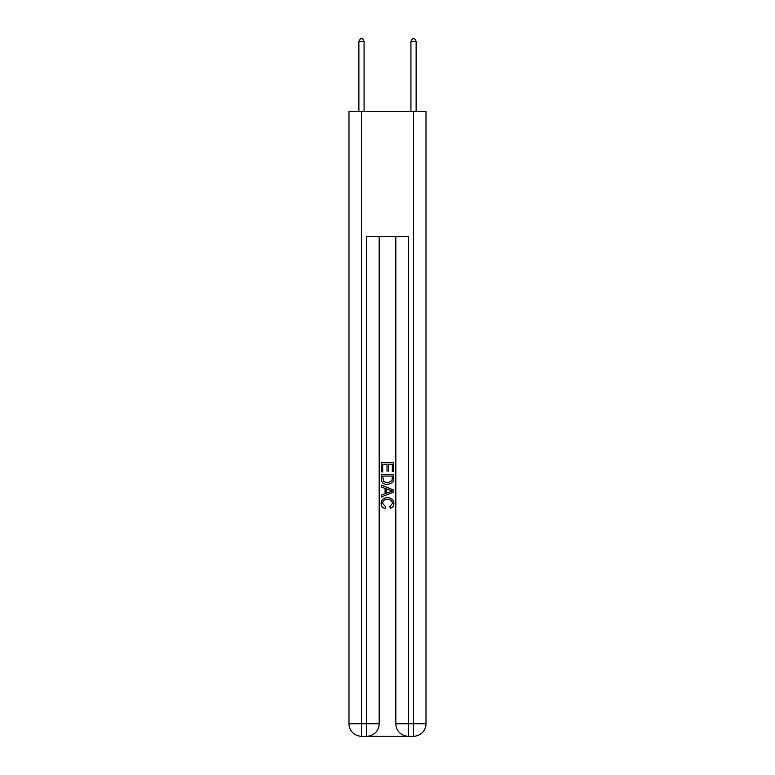 <?xml version="1.0" encoding="UTF-8"?>
<svg xmlns="http://www.w3.org/2000/svg" width="775" height="775" viewBox="0 0 775 775"><rect width="100%" height="100%" fill="white"/><g stroke="black" fill="none" stroke-linecap="round" stroke-linejoin="round"><path stroke-width="1.16" d="M367.612 736.25L407.388 736.25M361.47 111.619L361.47 723.753L348.983 723.753L348.983 111.619L426.017 111.619L426.017 723.753L413.53 723.753L413.53 111.619M395.831 236.549L395.831 723.753A12.497 12.497 0 0 0 408.318 736.25L408.318 723.753L395.831 723.753A12.497 12.497 0 0 0 408.318 736.25L413.53 736.25L413.53 723.753L408.318 723.753L408.318 236.549L366.682 236.549L366.682 723.753L361.47 723.753L361.47 736.25L366.682 736.25A12.497 12.497 0 0 0 379.169 723.753L366.682 723.753L366.682 736.25A12.497 12.497 0 0 0 379.169 723.753L379.169 236.549M413.53 736.25A12.497 12.497 0 0 0 426.017 723.753A12.497 12.497 0 0 1 413.53 736.25M348.983 723.753A12.497 12.497 0 0 0 361.47 736.25A12.497 12.497 0 0 1 348.983 723.753M381.252 471.907L381.252 462.772L393.748 462.772L393.748 471.588L392.305 471.588L392.305 464.535L388.459 464.535L388.459 471.103L387.016 471.103L387.016 464.535L382.695 464.535L382.695 471.907L381.252 471.907M381.252 478.785L381.252 474.31L393.748 474.31L393.564 480.791L392.673 482.602L387.568 484.559C383.577 484.578 381.465 482.651 381.252 478.785M382.695 476.073L383.577 481.595L387.597 482.796L392.043 480.665L392.305 476.073L382.695 476.073M381.252 486.962L381.252 485.092L393.748 490.052L393.748 492.038L381.252 496.998L381.252 495.128L385.097 493.704L385.097 488.386L381.252 486.962M389.999 490.188L386.541 488.909L386.541 493.171L392.305 491.04L389.999 490.188M382.53 503.314L385.659 506.821L385.252 508.584C382.608 507.887 381.222 506.191 381.097 503.479C381.426 499.642 383.596 497.715 387.597 497.695C391.433 497.773 393.535 499.691 393.903 503.45C393.845 505.91 392.634 507.518 390.271 508.264L389.893 506.501L392.47 503.363C392.092 500.66 390.474 499.362 387.597 499.449C384.681 499.303 382.986 500.592 382.53 503.314M364.076 111.619L364.076 41.453L358.873 41.453L358.873 111.619M358.873 41.453L360.433 38.75L362.516 38.75L364.076 41.453M416.127 111.619L416.127 41.453L410.924 41.453L410.924 111.619M410.924 41.453L412.484 38.75L414.567 38.75L416.127 41.453"/></g></svg>
